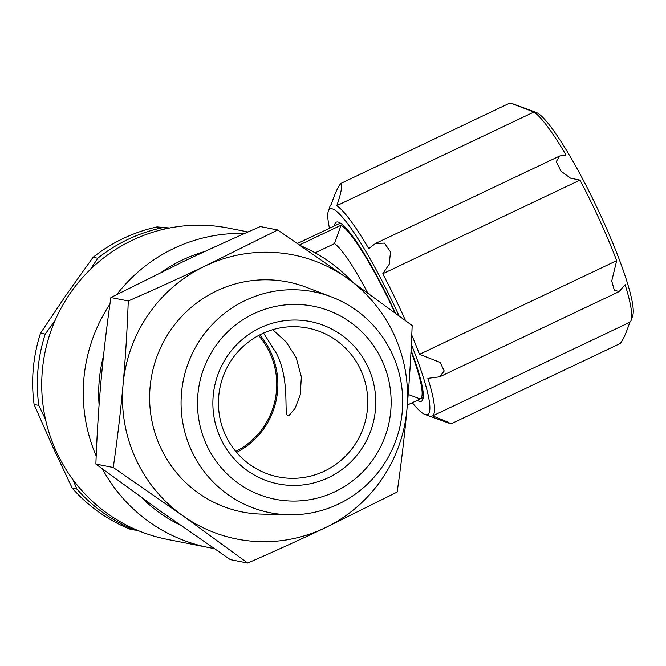 <?xml version="1.0" encoding="UTF-8"?>
<svg xmlns="http://www.w3.org/2000/svg" width="666" height="666" viewBox="0 0 666 666"><rect width="100%" height="100%" fill="white"/><g stroke="black" fill="none" stroke-linecap="round" stroke-linejoin="round"><path stroke-width="1" d="M225.308 434.698A75.857 74.617 -78.9 0 1 234.49 355.91A75.857 74.617 -78.9 0 1 307.767 328.072A75.857 74.617 -78.9 0 1 360.889 370.304A75.857 74.617 -78.9 0 1 351.706 449.092A75.857 74.617 -78.9 0 1 278.43 476.931A75.857 74.617 -78.9 0 1 225.308 434.698M263.561 333.067L276.615 353.696C290.459 381.285 283.425 414.185 287.87 415.642L289.094 415.409L295.021 408.491L300.208 394.93L301.373 376.964L296.154 357.55L286.097 341.883L272.735 329.695M236.572 452.389A75.857 74.617 101.1 0 0 270.995 352.589A75.857 74.617 101.1 0 0 259.732 334.898M220.363 437.87A82.759 81.402 101.1 0 0 328.446 477.622A82.759 81.402 101.1 0 0 368.273 367.624A82.759 81.402 101.1 0 0 260.198 327.863A82.759 81.402 101.1 0 0 220.363 437.87M253.754 313.728A98.377 96.761 -78.9 0 1 382.234 360.989A98.377 96.761 -78.9 0 1 334.89 491.758A98.377 96.761 -78.9 0 1 206.402 444.497A98.377 96.761 -78.9 0 1 253.754 313.728M338.303 504.137A112.596 110.747 101.1 0 0 402.63 397.793A112.596 110.747 101.1 0 0 331.468 296.911A112.596 110.747 101.1 0 0 245.454 300.391A112.596 110.747 101.1 0 0 183.3 425.432A112.596 110.747 101.1 0 0 288.536 514.76A112.596 110.747 101.1 0 0 338.303 504.137M288.536 514.76L261.53 514.102A117.241 115.31 -78.9 0 1 151.948 421.087A117.241 115.31 -78.9 0 1 216.666 290.884A117.241 115.31 -78.9 0 1 306.235 287.271L331.468 296.911M340.542 223.202A96.553 14.086 -115.4 0 0 339.727 223.401L337.412 224.509A96.553 14.086 -115.4 0 0 337.404 224.509A96.553 14.086 -115.4 0 1 337.412 224.5L297.461 243.481M395.462 313.153A99.142 14.461 -115.4 0 0 338.686 222.228A99.142 14.461 -115.4 0 0 337.945 222.011A99.142 14.461 -115.4 0 0 334.44 225.916M417.282 400.341A99.142 14.461 -115.4 0 0 419.713 401.423A99.142 14.461 -115.4 0 0 422.818 399.384A99.142 14.461 -115.4 0 0 411.064 350.216M412.312 402.705A113.794 16.6 -115.4 0 0 424.9 414.435A113.794 16.6 -115.4 0 0 425.749 414.677A113.794 16.6 -115.4 0 0 411.347 344.447M399.026 315.792A113.794 16.6 -115.4 0 0 331.909 208.758A113.794 16.6 -115.4 0 0 328.338 211.105A113.794 16.6 -115.4 0 0 329.479 228.272M424.9 414.435L450.957 423.892L620.246 343.498M450.765 423.876C450.249 423.043 444.189 420.388 432.592 415.925L629.811 322.269A117.241 17.1 -115.4 0 0 631.152 320.263A117.241 17.1 -115.4 0 0 625.108 284.682L619.164 291.566L614.31 290.218L611.738 280.96L616.691 260.664A117.241 17.1 -115.4 0 0 579.978 180.095L382.759 273.759A117.241 17.1 64.6 0 1 405.477 320.571M411.771 335.115A117.241 17.1 64.6 0 1 419.48 354.329L440.193 362.429L444.214 370.995L439.652 376.823L427.897 378.338A117.241 17.1 64.6 0 1 432.592 415.925M382.759 273.759L389.219 264.26L390.526 251.948L384.457 243.107L375.399 243.531L368.789 248.651A117.241 17.1 64.6 0 0 336.78 205.677C340.959 193.864 342.407 186.405 341.125 183.3L510.081 102.964L533.99 112.013L336.78 205.677M375.399 243.523L559.79 155.961L566.008 154.995A117.241 17.1 -115.4 0 0 533.99 112.013M559.79 155.961L556.343 161.48L560.872 171.045L570.521 178.155L579.978 180.095M629.811 322.269C625.84 334.124 622.535 341.217 619.913 343.556M512.329 103.646L536.138 112.421A113.794 16.6 64.6 0 1 597.202 208.008A113.794 16.6 64.6 0 1 632.7 315.751L631.152 320.263M244.697 233.45A158.616 156.011 101.1 0 0 173.951 248.393A158.616 156.011 101.1 0 0 116.825 294.472M109.948 304.079A158.616 156.011 101.1 0 0 96.187 456.027M102.447 468.956A158.616 156.011 101.1 0 0 208.683 547.535A158.616 156.011 101.1 0 0 214.019 548.493M179.903 524.866A146.67 144.264 -78.9 0 1 141.766 497.752M99.092 404.786A146.67 144.264 -78.9 0 1 103.496 355.935M161.93 271.886A146.67 144.264 -78.9 0 1 182.542 259.923A146.67 144.264 -78.9 0 1 204.762 251.54M208.683 547.535L167.158 539.352A158.616 156.011 -78.9 0 1 42.791 403.263A158.616 156.011 -78.9 0 1 132.426 240.21A158.616 156.011 -78.9 0 1 228.496 228.105L248.068 231.959M352.497 281.968A158.616 156.011 101.1 0 0 300.882 245.829M299.575 244.93L341.075 225.225L334.482 243.639A82.759 12.071 64.6 0 1 367.649 292.849M407.317 405.078L420.246 398.934A96.553 14.086 -115.4 0 0 411.005 351.307M394.83 312.687A96.553 14.086 -115.4 0 0 341.075 225.225M408.2 394.463L420.246 398.934L422.569 397.835A96.553 14.086 -115.4 0 0 423.235 397.336M334.482 243.639L315.126 252.83M328.338 211.105L329.886 206.593A117.241 17.1 64.6 0 1 331.227 204.579C335.198 192.724 338.503 185.631 341.125 183.3M419.48 354.329L616.691 260.664M169.663 227.988L157.034 226.931L167.657 228.388M258.624 335.481A74.484 73.26 -78.9 0 1 235.772 451.431M90.468 269.33L97.752 258.241A158.616 156.011 -78.9 0 1 161.73 227.855M157.034 226.931A158.616 156.011 101.1 0 0 93.057 257.317L66.084 295.113L40.526 333.183A158.616 156.011 101.1 0 0 34.099 404.47L52.472 446.195L72.253 488.186A158.616 156.011 101.1 0 0 129.803 529.095L134.499 530.019A158.616 156.011 -78.9 0 1 76.948 489.119L72.802 479.453M97.752 258.241L93.057 257.317M40.526 333.183L45.221 334.107L54.995 320.662M45.479 419.297L38.794 405.394A158.616 156.011 -78.9 0 1 45.221 334.107M38.794 405.394L34.099 404.47M72.253 488.186L76.948 489.119M137.421 530.286L134.499 530.019M277.722 229.986L347.227 278.213A144.822 142.449 101.1 0 0 205.286 265.925A144.822 142.449 101.1 0 0 123.06 384.673C125.441 358.258 127.181 330.353 128.272 300.965C155.911 288.861 181.577 277.189 205.286 265.925L277.722 229.986L260.314 226.557C232.684 238.661 207.009 250.341 183.3 261.596L110.872 297.536C106.726 326.323 103.463 353.929 101.082 380.344C98.701 406.76 96.961 434.665 95.871 464.06L160.797 511.38L230.303 559.607L247.71 563.036L182.784 515.717A144.822 142.449 101.1 0 0 324.725 528.005A144.822 142.449 101.1 0 0 406.951 409.257A144.822 142.449 101.1 0 0 347.227 278.213L412.162 325.541C411.064 354.936 409.324 382.842 406.951 409.257C404.562 435.672 401.298 463.278 397.152 492.066L324.725 528.005C301.015 539.26 275.341 550.94 247.71 563.036M128.272 300.965L110.872 297.536M123.06 384.673A144.822 142.449 101.1 0 0 182.784 515.717L113.27 467.49C117.416 438.694 120.679 411.089 123.06 384.673M113.27 467.49L95.871 464.06M439.652 376.823L619.172 291.566"/></g></svg>
